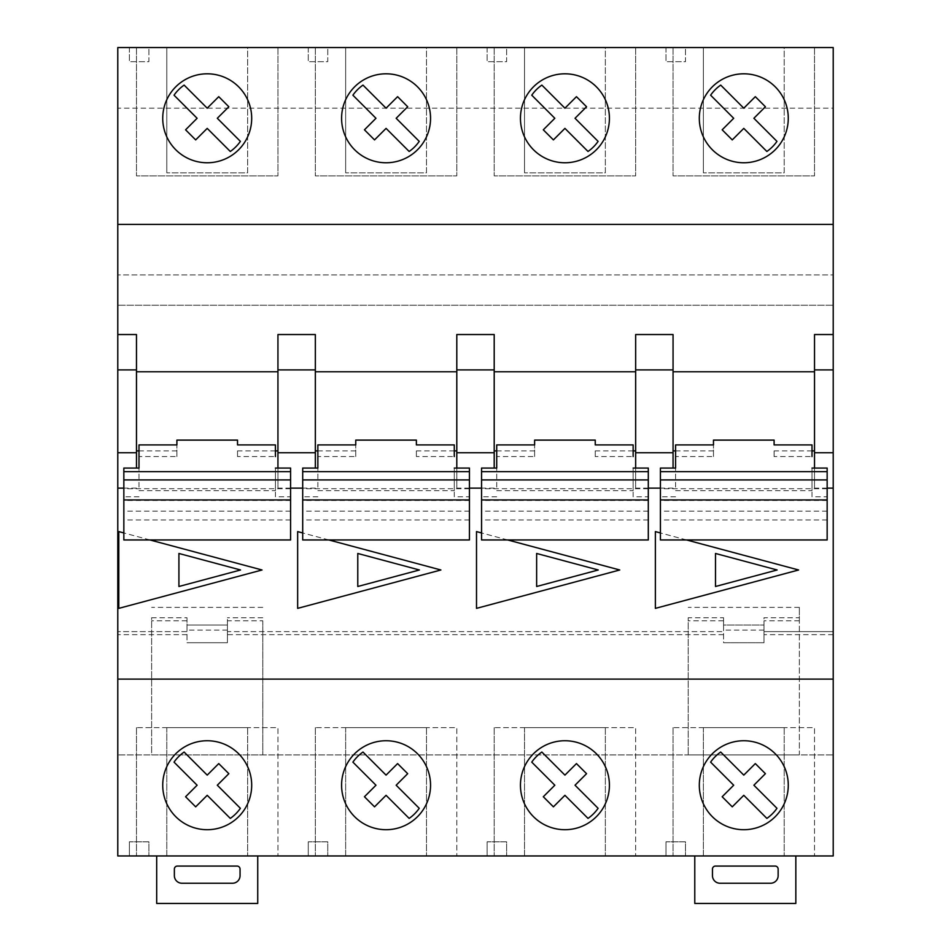 <?xml version="1.0" encoding="UTF-8"?>
<svg xmlns="http://www.w3.org/2000/svg" width="951" height="951" viewBox="0 0 951 951"><rect width="100%" height="100%" fill="white"/><g stroke="black" fill="none" stroke-linecap="round" stroke-linejoin="round"><path stroke-width="0.71" stroke-dasharray="4.75 3.57" d="M507.668 539.954L481.563 532.952M149.949 539.954L123.844 532.952M827.156 539.954L827.156 496.767L811.999 496.767L811.999 468.07L811.999 490.657L675.579 490.657L675.579 468.07L675.579 490.657M713.476 456.551L713.476 444.913L713.476 456.551L675.579 456.551L675.579 444.913M713.476 450.893L675.579 450.893M673.058 468.07L673.058 334.538M673.058 488.136L660.422 488.136M648.297 488.136L635.66 488.136L635.66 334.538M633.14 450.893L595.243 450.893L595.243 456.551L633.14 456.551L633.14 444.913M648.297 539.954L648.297 496.767L633.14 496.767L633.14 468.07L633.14 490.657L496.719 490.657L496.719 468.07L496.719 490.657M534.617 456.551L534.617 444.913L534.617 456.551L496.719 456.551L496.719 444.913M534.617 450.893L496.719 450.893M494.199 468.07L494.199 334.538M494.199 488.136L481.563 488.136M469.437 488.136L456.801 488.136L456.801 334.538M454.281 450.893L416.383 450.893L416.383 456.551L454.281 456.551L454.281 444.913M469.437 539.954L469.437 496.767L454.281 496.767L454.281 468.07L454.281 490.657L317.86 490.657L317.86 468.07L317.86 490.657M355.757 456.551L355.757 444.913L355.757 456.551L317.86 456.551L317.86 444.913M355.757 450.893L317.86 450.893M315.34 468.07L315.34 334.538M315.34 488.136L302.703 488.136M290.578 488.136L277.942 488.136L277.942 334.538M275.421 450.893L237.524 450.893L237.524 456.551L275.421 456.551L275.421 444.913M290.578 539.954L290.578 496.767L275.421 496.767L275.421 468.07L275.421 490.657L139.001 490.657L139.001 468.07L139.001 490.657M176.898 456.551L176.898 444.913L176.898 456.551L139.001 456.551L139.001 444.913M176.898 450.893L139.001 450.893M136.48 468.07L136.48 334.538M136.48 488.136L123.844 488.136M827.156 488.136L814.52 488.136L814.52 334.538M811.999 450.893L774.102 450.893L774.102 456.551L811.999 456.551L811.999 444.913M328.808 539.954L302.703 532.952M686.527 539.954L660.422 532.952M811.999 496.767L811.999 490.657M633.14 496.767L633.14 490.657M454.281 496.767L454.281 490.657M275.421 496.767L275.421 490.657M774.102 450.893L774.102 456.551M595.243 450.893L595.243 456.551M416.383 450.893L416.383 456.551M237.524 450.893L237.524 456.551M635.66 468.07L635.66 488.136M456.801 468.07L456.801 488.136M277.942 468.07L277.942 488.136M129.395 841.813L129.395 855.959L148.903 855.959L129.395 855.959L129.395 841.813L148.903 841.813L148.903 855.959L148.903 841.813L129.395 841.813M308.267 841.813L308.267 855.959L327.762 855.959L308.267 855.959L308.267 841.813L327.762 841.813L327.762 855.959L327.762 841.813L308.267 841.813M487.126 841.813L487.126 855.959L506.621 855.959L487.126 855.959L487.126 841.813L506.621 841.813L506.621 855.959L506.621 841.813L487.126 841.813M665.985 841.813L665.985 855.959L685.481 855.959L665.985 855.959L665.985 841.813L685.481 841.813L685.481 855.959L685.481 841.813L665.985 841.813M166.794 727.622L166.794 855.959L247.629 855.959L166.794 855.959L166.794 727.622L247.629 727.622L247.629 855.959L247.629 727.622L166.794 727.622M345.653 727.622L345.653 855.959L426.488 855.959L345.653 855.959L345.653 727.622L426.488 727.622L426.488 855.959L426.488 727.622L345.653 727.622M524.512 727.622L524.512 855.959L605.347 855.959L524.512 855.959L524.512 727.622L605.347 727.622L605.347 855.959L605.347 727.622L524.512 727.622M703.371 727.622L703.371 855.959L784.206 855.959L703.371 855.959L703.371 727.622L784.206 727.622L784.206 855.959L784.206 727.622L703.371 727.622M136.48 727.622L136.48 855.959L277.942 855.959L136.48 855.959L136.48 727.622L277.942 727.622L277.942 855.959L277.942 727.622L136.48 727.622M315.34 727.622L315.34 855.959L456.801 855.959L315.34 855.959L315.34 727.622L456.801 727.622L456.801 855.959L456.801 727.622L315.34 727.622M494.199 727.622L494.199 855.959L635.66 855.959L494.199 855.959L494.199 727.622L635.66 727.622L635.66 855.959L635.66 727.622L494.199 727.622M673.058 727.622L673.058 855.959L814.52 855.959L673.058 855.959L673.058 727.622L814.52 727.622L814.52 855.959L814.52 727.622L673.058 727.622M694.777 855.959L795.832 855.959L694.777 855.959L694.777 903.45L795.832 903.45L795.832 855.959M799.363 617.734L799.363 754.904L688.215 754.904L799.363 754.904L799.363 607.368L799.363 617.734L763.998 617.734L763.998 642.733L763.998 631.619L833.219 631.619L833.219 754.904L117.781 754.904L833.219 754.904L833.219 855.959L117.781 855.959L117.781 47.55L833.219 47.55L833.219 108.176L117.781 108.176M156.689 855.959L257.733 855.959L156.689 855.959L156.689 903.45L257.733 903.45L257.733 855.959M635.66 47.55L494.199 47.55L635.66 47.55L635.66 175.887L494.199 175.887L635.66 175.887L635.66 47.55M277.942 47.55L136.48 47.55L277.942 47.55L277.942 175.887L136.48 175.887L277.942 175.887L277.942 47.55M605.347 47.55L524.512 47.55L605.347 47.55L605.347 172.856L524.512 172.856L605.347 172.856L605.347 47.55M247.629 47.55L166.794 47.55L247.629 47.55L247.629 172.856L166.794 172.856L247.629 172.856L247.629 47.55M506.621 47.55L487.126 47.55L506.621 47.55L506.621 61.696L487.126 61.696L506.621 61.696L506.621 47.55M148.903 47.55L129.395 47.55L148.903 47.55L148.903 61.696L129.395 61.696L148.903 61.696L148.903 47.55M327.762 47.55L308.267 47.55L327.762 47.55L327.762 61.696L308.267 61.696L327.762 61.696L327.762 47.55M685.481 47.55L665.985 47.55L685.481 47.55L685.481 61.696L665.985 61.696L685.481 61.696L685.481 47.55M426.488 47.55L345.653 47.55L426.488 47.55L426.488 172.856L345.653 172.856L426.488 172.856L426.488 47.55M784.206 47.55L703.371 47.55L784.206 47.55L784.206 172.856L703.371 172.856L784.206 172.856L784.206 47.55M456.801 47.55L315.34 47.55L456.801 47.55L456.801 175.887L315.34 175.887L456.801 175.887L456.801 47.55M814.52 47.55L673.058 47.55L814.52 47.55L814.52 175.887L673.058 175.887L814.52 175.887L814.52 47.55M799.363 620.789L763.998 620.789L763.998 642.733L723.58 642.733L763.998 642.733L723.58 642.733L723.58 631.619L227.42 631.619L227.42 625.057L187.002 625.057L227.42 625.057L227.42 617.734L227.42 642.733L187.002 642.733L187.002 631.619L117.781 631.619L187.002 631.619L187.002 617.734L151.637 617.734L151.637 754.904L262.785 754.904L151.637 754.904L151.637 617.734M262.785 620.789L262.785 754.904L262.785 620.789L227.42 620.789L227.42 642.733L187.002 642.733L227.42 642.733L227.42 631.619L723.58 631.619L723.58 625.057L763.998 625.057L723.58 625.057L723.58 617.734L688.215 617.734L688.215 754.904L688.215 617.734M814.52 468.07L814.52 488.136M833.219 679.121L117.781 679.121M833.219 108.176L833.219 305.235L117.781 305.235L833.219 305.235L833.219 274.91L117.781 274.91L833.219 274.91L833.219 631.619L763.998 631.619L763.998 617.734M833.219 224.388L117.781 224.388M187.002 617.734L187.002 642.733L227.42 642.733L227.42 620.789M227.42 630.121L187.002 630.121L187.002 620.789L151.637 620.789M262.785 607.368L151.637 607.368M262.785 617.734L227.42 617.734M187.002 630.121L187.002 620.789M177.397 866.064A3.031 3.031 0 0 0 174.366 869.095L174.366 875.657A7.584 7.584 0 0 0 181.95 883.241L232.472 883.241A7.584 7.584 0 0 0 240.056 875.657L240.056 869.095A3.031 3.031 0 0 0 237.025 866.064L177.397 866.064M723.58 617.734L723.58 642.733L763.998 642.733L763.998 620.789M763.998 630.121L723.58 630.121L723.58 620.789L688.215 620.789M799.363 607.368L688.215 607.368M723.58 630.121L723.58 620.789M715.497 866.064A3.031 3.031 0 0 0 712.465 869.095L712.465 875.657A7.584 7.584 0 0 0 720.038 883.241L770.572 883.241A7.584 7.584 0 0 0 778.144 875.657L778.144 869.095A3.031 3.031 0 0 0 775.113 866.064L715.497 866.064M129.395 47.55L129.395 61.696L129.395 47.55M308.267 47.55L308.267 61.696L308.267 47.55M487.126 47.55L487.126 61.696L487.126 47.55M665.985 47.55L665.985 61.696L665.985 47.55M166.794 47.55L166.794 172.856L166.794 47.55M345.653 47.55L345.653 172.856L345.653 47.55M524.512 47.55L524.512 172.856L524.512 47.55M703.371 47.55L703.371 172.856L703.371 47.55M136.48 47.55L136.48 175.887L136.48 47.55M315.34 47.55L315.34 175.887L315.34 47.55M494.199 47.55L494.199 175.887L494.199 47.55M673.058 47.55L673.058 175.887L673.058 47.55M251.694 118.281A44.483 44.483 0 0 0 184.969 79.765A44.483 44.483 0 0 0 184.969 156.808A44.483 44.483 0 0 0 251.694 118.281M430.553 118.281A44.483 44.483 0 0 0 363.829 79.765A44.483 44.483 0 0 0 363.829 156.808A44.483 44.483 0 0 0 430.553 118.281M609.413 118.281A44.483 44.483 0 0 0 542.688 79.765A44.483 44.483 0 0 0 542.688 156.808A44.483 44.483 0 0 0 609.413 118.281M788.272 118.281A44.483 44.483 0 0 0 721.547 79.765A44.483 44.483 0 0 0 721.547 156.808A44.483 44.483 0 0 0 788.272 118.281M184.125 85.103A40.417 40.417 0 0 0 174.033 95.195L197.119 118.281L185.588 129.811L195.68 139.904L207.211 128.385L230.297 151.471A40.417 40.417 0 0 0 240.389 141.366L217.304 118.281L228.834 106.762L218.742 96.669L207.211 108.188L184.125 85.103M362.985 85.103A40.417 40.417 0 0 0 352.892 95.195L375.978 118.281L364.447 129.811L374.539 139.904L386.07 128.385L409.156 151.471A40.417 40.417 0 0 0 419.248 141.366L396.163 118.281L407.694 106.762L397.601 96.669L386.07 108.188L362.985 85.103M541.844 85.103A40.417 40.417 0 0 0 531.752 95.195L554.837 118.281L543.306 129.811L553.399 139.904L564.93 128.385L588.015 151.471A40.417 40.417 0 0 0 598.108 141.366L575.022 118.281L586.553 106.762L576.461 96.669L564.93 108.188L541.844 85.103M720.703 85.103A40.417 40.417 0 0 0 710.611 95.195L733.697 118.281L722.166 129.811L732.258 139.904L743.789 128.385L766.875 151.471A40.417 40.417 0 0 0 776.967 141.366L753.881 118.281L765.412 106.762L755.32 96.669L743.789 108.188L720.703 85.103M251.694 785.217A44.483 44.483 0 0 0 184.969 746.701A44.483 44.483 0 0 0 184.969 823.744A44.483 44.483 0 0 0 251.694 785.217M430.553 785.217A44.483 44.483 0 0 0 363.829 746.701A44.483 44.483 0 0 0 363.829 823.744A44.483 44.483 0 0 0 430.553 785.217M609.413 785.217A44.483 44.483 0 0 0 542.688 746.701A44.483 44.483 0 0 0 542.688 823.744A44.483 44.483 0 0 0 609.413 785.217M788.272 785.217A44.483 44.483 0 0 0 721.547 746.701A44.483 44.483 0 0 0 721.547 823.744A44.483 44.483 0 0 0 788.272 785.217M184.125 752.039A40.417 40.417 0 0 0 174.033 762.131L197.119 785.217L185.588 796.748L195.68 806.84L207.211 795.309L230.297 818.395A40.417 40.417 0 0 0 240.389 808.302L217.304 785.217L228.834 773.686L218.742 763.594L207.211 775.124L184.125 752.039M362.985 752.039A40.417 40.417 0 0 0 352.892 762.131L375.978 785.217L364.447 796.748L374.539 806.84L386.07 795.309L409.156 818.395A40.417 40.417 0 0 0 419.248 808.302L396.163 785.217L407.694 773.686L397.601 763.594L386.07 775.124L362.985 752.039M541.844 752.039A40.417 40.417 0 0 0 531.752 762.131L554.837 785.217L543.306 796.748L553.399 806.84L564.93 795.309L588.015 818.395A40.417 40.417 0 0 0 598.108 808.302L575.022 785.217L586.553 773.686L576.461 763.594L564.93 775.124L541.844 752.039M720.703 752.039A40.417 40.417 0 0 0 710.611 762.131L733.697 785.217L722.166 796.748L732.258 806.84L743.789 795.309L766.875 818.395A40.417 40.417 0 0 0 776.967 808.302L753.881 785.217L765.412 773.686L755.32 763.594L743.789 775.124L720.703 752.039M139.001 496.767L123.844 496.767L123.844 468.07M290.578 500.44L123.844 500.44L123.844 496.767M317.86 496.767L302.703 496.767L302.703 468.07M469.437 500.44L302.703 500.44L302.703 496.767M496.719 496.767L481.563 496.767L481.563 468.07M648.297 500.44L481.563 500.44L481.563 496.767M675.579 496.767L660.422 496.767L660.422 468.07M827.156 500.44L660.422 500.44L660.422 496.767M123.844 539.954L123.844 500.44M290.578 496.767L290.578 468.07M290.578 499.941L290.578 488.719L290.578 499.941M123.844 499.941L123.844 488.719L123.844 499.941M302.703 539.954L302.703 500.44M469.437 496.767L469.437 468.07M469.437 499.941L469.437 488.719L469.437 499.941M302.703 499.941L302.703 488.719L302.703 499.941M481.563 539.954L481.563 500.44M648.297 496.767L648.297 468.07M648.297 499.941L648.297 488.719L648.297 499.941M481.563 499.941L481.563 488.719L481.563 499.941M660.422 539.954L660.422 500.44M827.156 496.767L827.156 468.07M827.156 499.941L827.156 488.719L827.156 499.941M660.422 499.941L660.422 488.719L660.422 499.941M118.792 531.597L118.792 608.367L262.036 569.982L118.792 531.597M178.919 553.47L178.919 586.494L240.555 569.982L178.919 553.47M297.651 531.597L297.651 608.367L440.895 569.982L297.651 531.597M357.778 553.47L357.778 586.494L419.415 569.982L357.778 553.47M476.51 531.597L476.51 608.367L619.755 569.982L476.51 531.597M536.637 553.47L536.637 586.494L598.274 569.982L536.637 553.47M655.37 531.597L655.37 608.367L798.614 569.982L655.37 531.597M777.133 569.982L715.497 553.47L715.497 586.494L777.133 569.982M723.58 634.65L227.42 634.65M187.002 634.65L117.781 634.65M833.219 634.65L763.998 634.65M290.578 519.947L123.844 519.947M469.437 519.947L302.703 519.947M648.297 519.947L481.563 519.947M827.156 519.947L660.422 519.947M827.156 488.719L660.422 488.719M827.156 511.151L660.422 511.151M648.297 488.719L481.563 488.719M648.297 511.151L481.563 511.151M469.437 488.719L302.703 488.719M469.437 511.151L302.703 511.151M290.578 488.719L123.844 488.719M290.578 511.151L123.844 511.151"/><path stroke-width="1.43" d="M481.563 532.952L476.51 531.597L476.51 608.367L619.755 569.982L507.668 539.954M123.844 532.952L118.792 531.597L118.792 608.367L262.036 569.982L149.949 539.954M811.999 456.551L811.999 444.913L774.102 444.913L774.102 440.111L774.102 444.913M675.579 456.551L675.579 468.07L660.422 468.07L660.422 539.954L827.156 539.954L827.156 499.941L660.422 499.941M675.579 450.893L673.058 450.893M660.422 488.136L648.297 488.136M635.66 450.893L633.14 450.893M633.14 456.551L633.14 444.913L595.243 444.913L595.243 440.111L595.243 444.913M496.719 456.551L496.719 468.07L481.563 468.07L481.563 539.954L648.297 539.954L648.297 499.941L481.563 499.941M496.719 450.893L494.199 450.893M481.563 488.136L469.437 488.136M456.801 450.893L454.281 450.893M454.281 456.551L454.281 444.913L416.383 444.913L416.383 440.111L416.383 444.913M317.86 456.551L317.86 468.07L302.703 468.07L302.703 539.954L469.437 539.954L469.437 499.941L302.703 499.941M317.86 450.893L315.34 450.893M302.703 488.136L290.578 488.136M277.942 450.893L275.421 450.893M275.421 456.551L275.421 444.913L237.524 444.913L237.524 440.111L237.524 444.913M139.001 456.551L139.001 468.07L123.844 468.07L123.844 539.954L290.578 539.954L290.578 499.941L123.844 499.941M139.001 450.893L136.48 450.893M123.844 488.136L117.781 488.136L117.781 855.959L833.219 855.959L833.219 679.121L117.781 679.121M833.219 224.388L117.781 224.388L117.781 47.55L833.219 47.55L833.219 679.121M833.219 488.136L827.156 488.136M814.52 450.893L811.999 450.893M302.703 532.952L297.651 531.597L297.651 608.367L440.895 569.982L328.808 539.954M660.422 532.952L655.37 531.597L655.37 608.367L798.614 569.982L686.527 539.954M774.102 440.111L713.476 440.111L713.476 444.913L675.579 444.913L675.579 468.07M595.243 440.111L534.617 440.111L534.617 444.913L496.719 444.913L496.719 468.07M416.383 440.111L355.757 440.111L355.757 444.913L317.86 444.913L317.86 468.07M237.524 440.111L176.898 440.111L176.898 444.913L139.001 444.913L139.001 468.07M713.476 440.111L713.476 444.913M534.617 440.111L534.617 444.913M355.757 440.111L355.757 444.913M176.898 440.111L176.898 444.913M814.52 371.782L673.058 371.782M833.219 334.538L814.52 334.538L814.52 468.07M117.781 224.388L117.781 488.136M117.781 369.903L136.48 369.903L136.48 334.538L117.781 334.538M277.942 371.782L136.48 371.782M277.942 369.903L315.34 369.903L315.34 334.538L277.942 334.538L277.942 468.07M456.801 371.782L315.34 371.782M456.801 369.903L494.199 369.903L494.199 334.538L456.801 334.538L456.801 468.07M635.66 371.782L494.199 371.782M635.66 369.903L673.058 369.903L673.058 334.538L635.66 334.538L635.66 468.07M673.058 369.903L673.058 452.759L635.66 452.759M673.058 452.759L673.058 468.07M494.199 369.903L494.199 452.759L456.801 452.759M494.199 452.759L494.199 468.07M315.34 369.903L315.34 452.759L277.942 452.759M315.34 452.759L315.34 468.07M136.48 369.903L136.48 452.759L117.781 452.759M136.48 452.759L136.48 468.07M833.219 369.903L814.52 369.903M833.219 452.759L814.52 452.759M788.272 785.217A44.483 44.483 0 0 0 721.547 746.701A44.483 44.483 0 0 0 721.547 823.744A44.483 44.483 0 0 0 788.272 785.217M609.413 785.217A44.483 44.483 0 0 0 542.688 746.701A44.483 44.483 0 0 0 542.688 823.744A44.483 44.483 0 0 0 609.413 785.217M430.553 785.217A44.483 44.483 0 0 0 363.829 746.701A44.483 44.483 0 0 0 363.829 823.744A44.483 44.483 0 0 0 430.553 785.217M251.694 785.217A44.483 44.483 0 0 0 184.969 746.701A44.483 44.483 0 0 0 184.969 823.744A44.483 44.483 0 0 0 251.694 785.217M788.272 118.281A44.483 44.483 0 0 0 721.547 79.765A44.483 44.483 0 0 0 721.547 156.808A44.483 44.483 0 0 0 788.272 118.281M609.413 118.281A44.483 44.483 0 0 0 542.688 79.765A44.483 44.483 0 0 0 542.688 156.808A44.483 44.483 0 0 0 609.413 118.281M430.553 118.281A44.483 44.483 0 0 0 363.829 79.765A44.483 44.483 0 0 0 363.829 156.808A44.483 44.483 0 0 0 430.553 118.281M251.694 118.281A44.483 44.483 0 0 0 184.969 79.765A44.483 44.483 0 0 0 184.969 156.808A44.483 44.483 0 0 0 251.694 118.281M181.95 883.241A7.584 7.584 0 0 1 174.366 875.657L174.366 869.095A3.031 3.031 0 0 1 177.397 866.064L237.025 866.064A3.031 3.031 0 0 1 240.056 869.095L240.056 875.657A7.584 7.584 0 0 1 232.472 883.241L181.95 883.241M257.733 855.959L257.733 903.45L156.689 903.45L156.689 855.959M720.038 883.241A7.584 7.584 0 0 1 712.465 875.657L712.465 869.095A3.031 3.031 0 0 1 715.497 866.064L775.113 866.064A3.031 3.031 0 0 1 778.144 869.095L778.144 875.657A7.584 7.584 0 0 1 770.572 883.241L720.038 883.241M795.832 855.959L795.832 903.45L694.777 903.45L694.777 855.959M184.125 85.103A40.417 40.417 0 0 0 174.033 95.195L197.119 118.281L185.588 129.811L195.68 139.904L207.211 128.385L230.297 151.471A40.417 40.417 0 0 0 240.389 141.366L217.304 118.281L228.834 106.762L218.742 96.669L207.211 108.188L184.125 85.103M362.985 85.103A40.417 40.417 0 0 0 352.892 95.195L375.978 118.281L364.447 129.811L374.539 139.904L386.07 128.385L409.156 151.471A40.417 40.417 0 0 0 419.248 141.366L396.163 118.281L407.694 106.762L397.601 96.669L386.07 108.188L362.985 85.103M541.844 85.103A40.417 40.417 0 0 0 531.752 95.195L554.837 118.281L543.306 129.811L553.399 139.904L564.93 128.385L588.015 151.471A40.417 40.417 0 0 0 598.108 141.366L575.022 118.281L586.553 106.762L576.461 96.669L564.93 108.188L541.844 85.103M720.703 85.103A40.417 40.417 0 0 0 710.611 95.195L733.697 118.281L722.166 129.811L732.258 139.904L743.789 128.385L766.875 151.471A40.417 40.417 0 0 0 776.967 141.366L753.881 118.281L765.412 106.762L755.32 96.669L743.789 108.188L720.703 85.103M184.125 752.039A40.417 40.417 0 0 0 174.033 762.131L197.119 785.217L185.588 796.748L195.68 806.84L207.211 795.309L230.297 818.395A40.417 40.417 0 0 0 240.389 808.302L217.304 785.217L228.834 773.686L218.742 763.594L207.211 775.124L184.125 752.039M362.985 752.039A40.417 40.417 0 0 0 352.892 762.131L375.978 785.217L364.447 796.748L374.539 806.84L386.07 795.309L409.156 818.395A40.417 40.417 0 0 0 419.248 808.302L396.163 785.217L407.694 773.686L397.601 763.594L386.07 775.124L362.985 752.039M541.844 752.039A40.417 40.417 0 0 0 531.752 762.131L554.837 785.217L543.306 796.748L553.399 806.84L564.93 795.309L588.015 818.395A40.417 40.417 0 0 0 598.108 808.302L575.022 785.217L586.553 773.686L576.461 763.594L564.93 775.124L541.844 752.039M720.703 752.039A40.417 40.417 0 0 0 710.611 762.131L733.697 785.217L722.166 796.748L732.258 806.84L743.789 795.309L766.875 818.395A40.417 40.417 0 0 0 776.967 808.302L753.881 785.217L765.412 773.686L755.32 763.594L743.789 775.124L720.703 752.039M123.844 471.637L290.578 471.637L290.578 468.07L275.421 468.07M302.703 471.637L469.437 471.637L469.437 468.07L454.281 468.07M481.563 471.637L648.297 471.637L648.297 468.07L633.14 468.07M660.422 471.637L827.156 471.637L827.156 468.07L811.999 468.07M290.578 471.637L290.578 499.941M469.437 471.637L469.437 499.941M648.297 471.637L648.297 499.941M827.156 471.637L827.156 499.941M178.919 553.47L178.919 586.494L240.555 569.982L178.919 553.47M357.778 553.47L357.778 586.494L419.415 569.982L357.778 553.47M536.637 553.47L536.637 586.494L598.274 569.982L536.637 553.47M777.133 569.982L715.497 553.47L715.497 586.494L777.133 569.982M290.578 479.922L123.844 479.922M469.437 479.922L302.703 479.922M648.297 479.922L481.563 479.922M827.156 479.922L660.422 479.922"/></g></svg>
